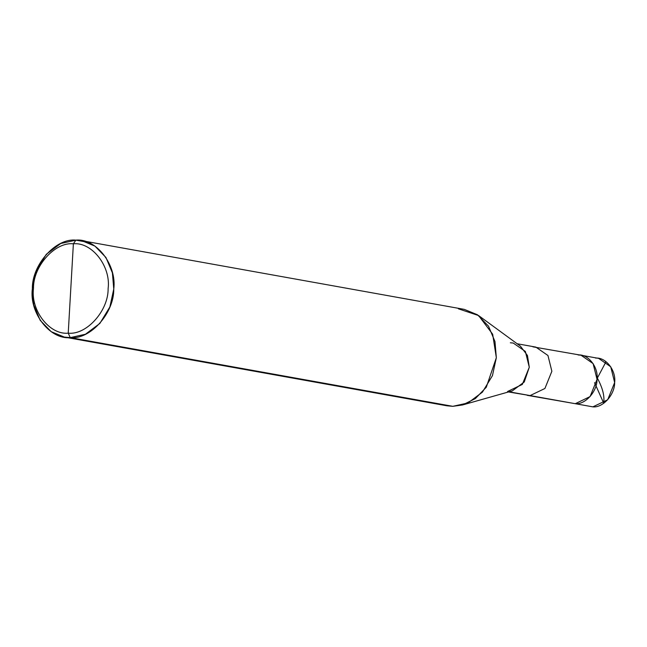 <?xml version="1.0" encoding="UTF-8"?>
<svg xmlns="http://www.w3.org/2000/svg" width="647" height="647" viewBox="0 0 647 647"><rect width="100%" height="100%" fill="white"/><g stroke="black" fill="none" stroke-linecap="round" stroke-linejoin="round"><path stroke-width="0.97" d="M587.136 405.823L575.272 403.696L590.08 396.595L597.035 379.385L593.121 363.614L581.006 355.211L598.621 358.373L610.736 366.776L614.65 382.547L607.695 399.765L592.887 406.858C602.899 407.974 614.868 394.605 614.65 382.547C616.251 370.488 605.835 357.055 595.701 358.115M508.469 391.961L530.103 395.584L544.911 388.491L551.867 371.273L547.952 355.502L535.837 347.099L547.952 355.502L551.867 371.273L544.911 388.491L530.103 395.584L527.184 395.317L575.272 403.696L530.103 395.584L575.272 403.696L590.08 396.595L597.035 379.385L593.121 363.614L581.006 355.211L578.086 354.952C588.22 353.893 598.637 367.326 597.035 379.385C597.246 391.443 585.284 404.812 575.272 403.696L592.887 406.858L575.272 403.696C585.284 404.812 597.246 391.443 597.035 379.385C598.637 367.326 588.22 353.893 578.086 354.952M81.716 240.676L464.287 309.371L477.51 314.798L488.509 326.169L494.971 341.559L496.338 357.71L492.448 375.64L482.427 392.139L467.999 402.952L452.819 406.324L70.248 337.629C49.981 339.748 29.139 312.873 32.35 288.764C31.921 264.639 55.852 237.902 75.869 240.142L73.378 243.798C55.027 241.743 33.094 266.257 33.482 288.368C30.538 310.471 49.649 335.106 68.226 333.165C49.649 335.106 30.538 310.471 33.482 288.368C33.094 266.257 55.027 241.743 73.378 243.798L68.226 333.165C86.569 335.219 108.51 310.706 108.122 288.594C111.058 266.499 91.955 241.857 73.378 243.798L75.869 240.142L87.385 242.213L75.869 240.142C96.136 238.023 116.978 264.906 113.767 289.015C114.195 313.132 90.265 339.869 70.248 337.629L85.428 334.256L99.856 323.443L109.877 306.945L113.767 289.015L112.4 272.864L105.938 257.474L94.939 246.103L81.716 240.676L75.869 240.142L60.689 243.523L46.261 254.336L36.24 270.826L32.35 288.764L33.717 304.915L40.187 320.305L51.178 331.676L64.401 337.103L70.248 337.629L68.226 333.165L73.378 243.798C91.955 241.857 111.058 266.499 108.122 288.594C108.51 310.706 86.569 335.219 68.226 333.165L70.248 337.629L452.819 406.324L462.516 404.973L475.327 398.617L486.285 387.254L496.338 357.71L492.666 334.224L478.578 315.55L458.44 308.837M581.006 355.211L532.918 346.841M530.103 395.584L509.035 391.799L530.103 395.584M507.523 391.524L522.331 384.431L529.286 367.221L525.364 351.45L513.257 343.047L510.337 342.781M478.578 315.55L520.398 346.137L527.442 355.478L529.286 367.221L524.256 381.989L512.375 390.853L462.516 404.973M452.819 406.324L446.972 405.798L64.401 337.103M594.561 382.692L603.764 403.275L603.926 399.288C603.918 393.287 601.734 386.243 597.375 378.139M597.068 378.624L605.77 362.199L605.212 361.075M535.837 347.099L517.131 343.743"/></g></svg>
